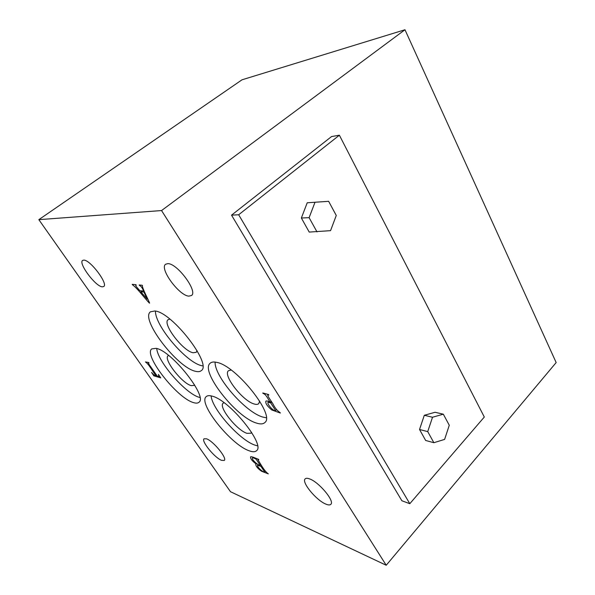 <?xml version="1.0" encoding="UTF-8"?>
<svg xmlns="http://www.w3.org/2000/svg" width="595" height="595" viewBox="0 0 595 595"><rect width="100%" height="100%" fill="white"/><g stroke="black" fill="none" stroke-linecap="round" stroke-linejoin="round"><path stroke-width="0.89" d="M206.562 438.82C213.337 441.051 227.468 458.358 224.263 460.448L221.548 460.344C214.609 457.778 200.946 440.969 204.063 438.783L206.562 438.82M83.783 260.119C90.209 259.68 108.528 284.09 103.709 286.537L102.355 286.835C95.713 286.745 77.96 263.072 82.646 260.417L83.783 260.119M167.797 263.644C177.191 263.161 198.142 291.543 191.478 295.514L188.883 296.132C179.214 295.834 159.103 268.464 165.618 264.247L167.797 263.644M309.631 478.916C318.95 482.076 334.836 501.094 330.865 504.277C330.009 505.185 328.38 505.148 325.971 504.151C316.451 500.529 301.256 482.166 305.131 478.908C305.919 478.075 307.422 478.075 309.631 478.916M193.434 402.577C195.978 403.403 197.823 403.298 198.961 402.265C208.138 396.977 171.524 350.604 156.083 348.35L151.762 348.893C143.127 354.865 177.05 398.181 193.434 402.577M156.723 348.514C157.757 361.767 185.662 393.741 199.258 397.326L199.92 397.512M168.623 355.453L168.073 355.773C163.082 359.112 182.167 383.552 191.278 385.642L194.245 385.389L194.595 384.928M195.48 371.287C198.098 371.957 200.046 371.734 201.326 370.596C212.348 364.244 171.895 311.929 154.812 310.977L150.431 311.832C140.018 319.024 177.303 367.673 195.48 371.287M155.459 311.096C154.931 325.785 186.391 362.742 201.809 365.717L202.754 365.918M169.895 319.128L168.065 319.708C162.056 323.71 183.029 351.184 193.144 352.761L196.253 352.3L197.064 350.648M249.074 450.75C252.637 452.096 255.143 452.066 256.579 450.668C265.623 444.762 229.544 400.13 212.274 396.188C209.44 395.355 207.417 395.504 206.212 396.627C197.666 403.083 230.838 444.644 249.074 450.75M211.113 395.883C211.984 408.981 239.644 440.077 254.853 445.097L257.538 445.856M224.077 402.726L223.103 403.231C218.179 406.861 236.877 430.319 246.999 433.346L251.053 433.19L251.559 432.297M256.594 423.112C260.409 424.339 263.154 424.153 264.827 422.547C275.693 415.37 235.903 365.323 216.61 362.355C213.672 361.693 211.522 361.991 210.147 363.24C199.838 371.079 236.178 417.452 256.594 423.112M215.1 362.087C214.364 376.635 245.452 412.365 262.864 417.08L266.248 417.787M231.135 370.023L228.458 370.745C222.523 375.133 243.013 401.335 254.355 404.035C256.386 404.615 257.858 404.474 258.773 403.603L259.636 401.045M151.561 372.433L153.837 375.839L160.747 377.87L158.396 374.404L159.014 376.464L157.236 376.1L152.506 369.339C151.39 367.584 148.386 363.857 148.326 362.838L148.973 362.898L148.676 362.481L145.418 361.946C148.958 364.192 152.64 371.555 156.031 375.743C154.953 375.884 153.465 374.783 151.561 372.433M270.227 402.153C267.802 400.978 266.344 400.666 265.853 401.216C265.348 403.395 267.341 406.318 271.818 409.985L280.349 413.042L280.022 412.528C277.337 410.877 275.031 408.088 273.098 404.184C271.476 401.342 267.966 396.902 267.676 394.931L268.836 395.035L268.501 394.507L262.767 392.975L263.102 393.496C265.868 393.845 268.196 399.476 270.227 402.153L271.201 401.216M386.222 565.25L230.496 491.715L38.839 219.652L161.557 210.556L386.222 565.25L556.161 362.563L404.972 29.75L161.557 210.556M256.252 464.033L255.761 464.204C255.738 466.16 257.68 468.51 261.584 471.262L268.3 473.865C264.21 471.039 260.097 463.178 257.836 459.519L258.803 459.727L258.52 459.303C256.259 458.589 251.968 456.305 250.577 456.819C250.339 458.723 252.235 461.132 256.252 464.033L256.646 463.639M133.079 284.41L132.544 284.827C137.609 288.486 143.893 297.366 149.315 303.056L149.531 302.885M132.544 284.827L132.202 284.328L135.891 284.67L136.225 285.176L135.786 285.28C135.013 285.496 138.657 289.244 139.832 290.68L143.492 291.067C142.629 288.248 141.312 286.388 139.535 285.488L139.193 284.983L142.22 285.265L142.517 285.719M149.315 303.056L149.628 303.1C147.471 297.798 143.261 290.256 142.257 285.927M419.527 429.486L425.663 440.471L433.867 442.71L444.621 439.4L449.277 425.247L443.32 414.187L435.064 412.283L424.302 415.288L419.527 429.486L427.723 431.613L433.867 442.71M339.381 135.206L238.662 214.758L409.806 503.697L484.308 417.028L339.381 135.206L331.564 136.553L231.537 215.152L401.885 500.767L409.806 503.697M301.36 218.008L309.221 232.08L330.552 230.652L336.264 215.472L328.641 201.318L307.228 202.776L301.36 218.008L309.11 217.666L317.016 231.924M38.839 219.652L242.009 79.804L404.972 29.75M143.975 290.68L143.492 291.067M140.078 285.065L139.535 285.488M238.662 214.758L231.537 215.152M443.32 414.187L432.513 417.244L424.302 415.288M432.513 417.244L427.723 431.613M315.023 202.241L309.11 217.666M140.762 291.743L147.188 299.136L143.96 292.093L140.762 291.743L141.841 290.896M143.96 292.093L144.451 291.706M147.188 299.136L147.657 298.764M260.93 466.346L257.553 465.297C256.661 466.577 262.871 472.534 264.701 471.954L260.93 466.346L261.622 465.654M264.701 471.954L265.392 471.255M256.095 459.169C254.147 458.046 252.942 457.659 252.481 457.994C251.261 459.385 258.461 465.818 260.231 465.312L256.095 459.169L256.683 458.589M260.231 465.312L260.922 464.613M270.718 402.919L268.077 402.287C266.567 403.596 273.559 411.725 275.604 410.543L270.718 402.919L271.692 401.989M275.604 410.543L276.571 409.605M156.626 375.229L156.031 375.743M154.499 375.267L153.837 375.839M257.553 465.297L258.275 464.583M252.481 457.994L253.239 457.243M268.204 394.426L267.676 394.931M268.077 402.287L268.858 401.536M148.698 362.519L148.326 362.838M159.505 376.04L159.014 376.464"/></g></svg>
